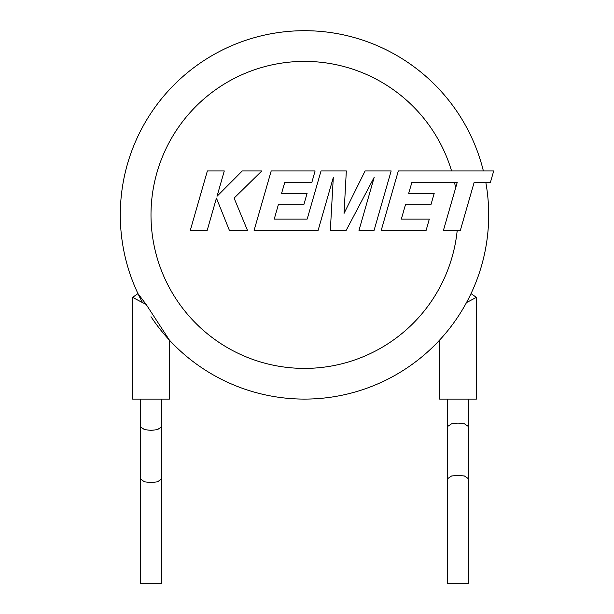 <?xml version="1.0" encoding="UTF-8"?>
<svg xmlns="http://www.w3.org/2000/svg" width="614" height="614" viewBox="0 0 614 614"><rect width="100%" height="100%" fill="white"/><g stroke="black" fill="none" stroke-linecap="round" stroke-linejoin="round"><path stroke-width="0.92" d="M411.917 182.266L457.215 182.427L443.431 230.373L460.354 230.373L474.138 182.427L490.402 182.427L493.702 170.953L398.317 170.953L381.225 230.373L426.116 230.373L429.324 219.068L401.356 219.068L405.57 204.301L431.066 204.301L434.205 193.318L408.701 193.318L411.917 182.266M391.156 170.953L365.092 170.953L344.04 213.403L346.327 170.953L321.022 170.953L307.192 219.068L274.251 219.068L278.457 204.301L303.961 204.301L307.1 193.318L281.596 193.318L284.812 182.266L311.881 182.266L315.097 170.953L271.196 170.953L254.096 230.373L318.113 230.373L333.302 177.469L330.332 230.373L346.173 230.373L374.233 177.216L358.975 230.373L374.072 230.373L391.156 170.953M207.371 170.953L190.294 230.373L207.194 230.373L216.435 198.107L229.39 230.373L247.465 230.373L234.095 198.107L261.833 170.953L242.277 170.953L217.026 196.288L224.287 170.953L207.371 170.953M161.743 399.1L161.743 426.73L157.445 429.639L150.998 430.368L144.551 429.639L140.253 426.73L140.253 583.3L161.743 583.3L161.743 478.92L157.445 481.829L150.998 482.558L144.551 481.829L140.253 478.92M132.578 297.391L137.966 293.63L146.178 304.483L169.418 340.133L169.418 399.1L132.578 399.1L132.578 297.391L142.494 302.564A184.2 184.2 0 0 1 282.363 32.035A184.2 184.2 0 0 1 483.379 170.953M447.253 399.1L447.253 426.73L451.551 423.821L457.998 423.092L464.445 423.821L468.743 426.73L468.743 583.3L447.253 583.3L447.253 478.92L451.551 476.011L457.998 475.282L464.445 476.011L468.743 478.92M485.812 182.427A184.2 184.2 0 0 1 470.57 294.59L471.022 293.63L476.418 297.391L466.502 302.564L476.418 297.391L476.418 399.1L439.578 399.1L439.578 340.133L440.215 339.442M471.022 293.63L469.848 296.071M120.298 214.9A184.2 184.2 0 0 0 138.426 294.59A184.2 184.2 0 0 1 120.298 214.9A184.2 184.2 0 0 0 142.494 302.564L146.178 304.483M488.698 214.9A184.2 184.2 0 0 1 150.998 316.717A184.2 184.2 0 0 0 488.698 214.9A184.2 184.2 0 0 1 470.57 294.59M455.619 187.976A153.5 153.5 0 0 0 454.521 182.412M451.574 170.953A153.5 153.5 0 0 0 150.998 214.9A153.5 153.5 0 0 0 296.754 368.208A153.5 153.5 0 0 0 457.215 230.373M161.743 426.73L161.743 478.92M468.743 399.1L468.743 426.73M447.253 426.73L447.253 478.92M140.253 399.1L140.253 426.73"/></g></svg>
